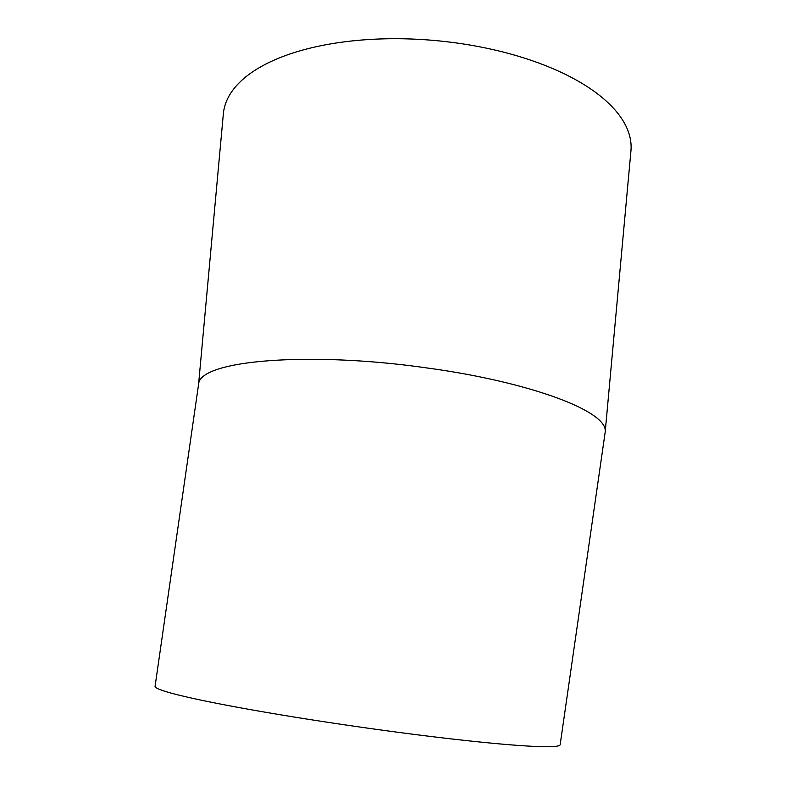 <?xml version="1.0" encoding="UTF-8"?>
<svg xmlns="http://www.w3.org/2000/svg" width="786" height="786" viewBox="0 0 786 786"><rect width="100%" height="100%" fill="white"/><g stroke="black" fill="none" stroke-linecap="round" stroke-linejoin="round"><path stroke-width="1.18" d="M605.171 432.231L560.153 744.715A204.635 11.063 -171.8 0 1 374.745 729.133A204.635 11.063 -171.8 0 1 155.068 686.345L198.583 384.344C199.31 359.556 312.356 351.43 426.798 367.936C527.327 381.524 608.914 410.931 605.171 432.231L630.932 151A204.635 92.149 -174.8 0 0 456.568 42.984A204.635 92.149 -174.8 0 0 223.371 113.665L198.553 384.58"/></g></svg>
